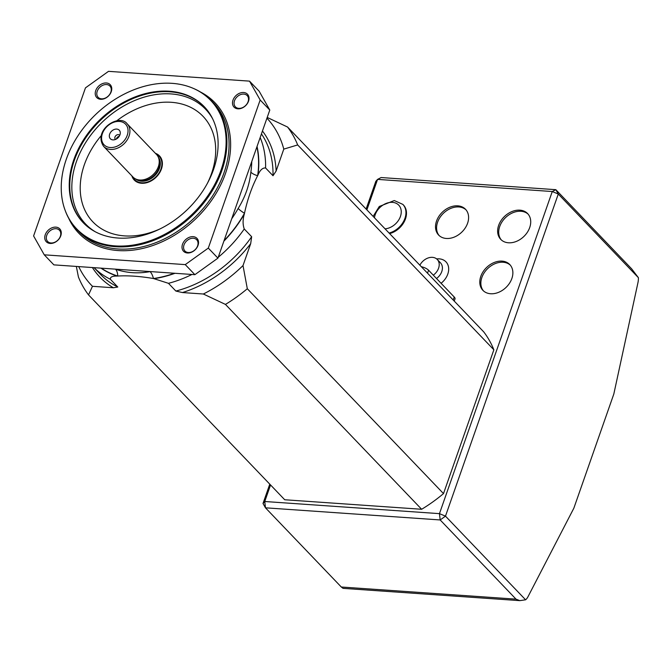 <?xml version="1.0" encoding="UTF-8"?>
<svg xmlns="http://www.w3.org/2000/svg" width="672" height="672" viewBox="0 0 672 672"><rect width="100%" height="100%" fill="white"/><g stroke="black" fill="none" stroke-linecap="round" stroke-linejoin="round"><path stroke-width="1.01" d="M155.417 153.317A17.464 13.062 136.2 0 1 159.499 155.904A17.464 13.062 136.2 0 1 155.912 177.408A17.464 13.062 136.2 0 1 134.274 180.054A17.464 13.062 136.2 0 1 131.872 175.862M158.306 157.147L158.953 158.609A15.742 11.768 136.2 0 1 153.997 175.409A15.742 11.768 136.2 0 1 136.996 179.626L135.568 178.92A16.296 12.188 -43.8 0 0 153.174 174.552A16.296 12.188 -43.8 0 0 158.306 157.147A16.296 12.188 -43.8 0 0 156.517 154.476L127.218 123.883A16.296 12.188 136.2 0 1 128.461 137.55A16.296 12.188 136.2 0 1 116.038 148.697A16.296 12.188 136.2 0 1 103.681 146.429L132.972 177.022A16.296 12.188 -43.8 0 0 135.568 178.92M120.288 132.745A6.174 4.612 136.2 0 1 120.271 133.409A6.174 4.612 136.2 0 1 113.501 139.894A6.174 4.612 136.2 0 1 109.385 135.232A6.174 4.612 136.2 0 1 115.105 129.217A6.174 4.612 136.2 0 1 120.288 132.745M115.559 139.423A2.906 2.176 136.2 0 1 115.298 139.205A2.906 2.176 136.2 0 1 115.895 135.618A2.906 2.176 136.2 0 1 119.507 135.181A2.906 2.176 136.2 0 1 119.708 135.442M116.432 138.995A2.906 2.176 136.2 0 1 119.246 136.298M573.846 508.192L613.822 394.019L637.938 282.736A11.642 6.392 94 0 0 638.4 277.687L558.289 194.032L445.486 516.146L525.596 599.802A11.642 6.392 94 0 0 527.974 596.761L573.846 508.192M270.547 484.957L264.76 501.505L439.463 513.643L552.266 191.528L377.563 179.39L381.125 177.542L555.836 189.68L631.672 268.876L638.4 277.687M263.012 503.471L265.465 507.814L341.3 587.009L516.012 599.147L440.177 519.952L265.465 507.814L264.76 501.505L263.012 503.471L269.774 484.151M366.114 209.059L375.816 181.348L377.563 179.39L366.887 209.866M389.617 233.604A18.623 13.927 -43.8 0 0 404.586 221.054A18.623 13.927 -43.8 0 0 403.393 204.952A18.623 13.927 -43.8 0 0 403.124 204.683M446.351 238.468A18.623 13.927 136.2 0 1 438.606 235.04A18.623 13.927 136.2 0 1 442.428 212.092A18.623 13.927 136.2 0 1 465.511 209.269A18.623 13.927 136.2 0 1 465.226 227.984A18.623 13.927 136.2 0 1 446.351 238.468M508.469 242.785A18.623 13.927 136.2 0 1 500.724 239.358A18.623 13.927 136.2 0 1 504.546 216.409A18.623 13.927 136.2 0 1 527.629 213.587A18.623 13.927 136.2 0 1 527.344 232.302A18.623 13.927 136.2 0 1 508.469 242.785M490.619 293.748A18.623 13.927 136.2 0 1 482.874 290.321A18.623 13.927 136.2 0 1 486.696 267.38A18.623 13.927 136.2 0 1 509.788 264.558A18.623 13.927 136.2 0 1 509.494 283.265A18.623 13.927 136.2 0 1 490.619 293.748M433.297 275.159A11.642 8.702 -43.8 0 0 437.279 259.484A11.642 8.702 -43.8 0 0 432.44 257.351A11.642 8.702 -43.8 0 0 419.874 265.205M483.437 290.858A18.623 13.927 136.2 0 1 487.763 268.498A18.623 13.927 136.2 0 1 510.3 265.138M501.278 239.896A18.623 13.927 136.2 0 1 505.613 217.526A18.623 13.927 136.2 0 1 528.15 214.166M439.16 235.578A18.623 13.927 136.2 0 1 443.495 213.209A18.623 13.927 136.2 0 1 466.032 209.849M558.289 194.032L555.836 189.68L552.266 191.528L558.289 194.032M445.486 516.146L439.463 513.643L440.177 519.952L445.486 516.146M516.012 599.147L519.792 600.642L525.596 599.802M519.792 600.642L343.048 588.353L341.3 587.009M260.173 137.516A107.1 80.094 136.2 0 1 265.6 167.992C262.601 167.689 260.056 170.05 257.956 175.073L257.645 175.686C251.866 186.858 247.481 199.374 244.49 213.242L244.322 214.007C242.718 219.551 242.693 224.54 244.247 228.984A107.1 80.094 136.2 0 1 218.232 257.275M191.948 274.462A107.1 80.094 136.2 0 1 168.462 283.324L153.451 278.519C140.078 276.259 128.159 275.428 117.692 276.032L117.113 276.066C112.325 275.974 110.082 277.049 110.384 279.283A107.1 80.094 136.2 0 1 94.072 267.666M168.462 283.324L175.871 291.06A107.1 80.094 -43.8 0 0 251.656 236.72L244.247 228.984M265.6 167.992L273.008 175.728A107.1 80.094 -43.8 0 0 261.433 133.904M101.304 268.162A103.53 77.414 136.2 0 0 117.692 276.032A11.642 7.157 107.6 0 0 115.517 269.212C126.554 273.008 138.079 273.815 150.1 271.614A11.642 5.351 -98.1 0 1 153.451 278.519A103.53 77.414 136.2 0 0 174.434 273.244M231.731 218.736A100.12 74.869 -43.8 0 0 238.148 208.48C245.23 197.072 249.472 184.968 250.866 172.158A11.642 5.578 -171.7 0 0 257.645 175.686A103.53 77.414 136.2 0 0 256.914 146.824M185.262 264.617L44.251 254.822L33.6 235.956L85.462 87.864L108.511 71.341L249.514 81.136L259.14 91.182L269.791 110.048L217.93 258.14L194.88 274.672L185.262 264.617L208.303 248.094L217.93 258.14M269.791 110.048L260.165 100.002L208.303 248.094M44.251 254.822L53.878 264.869L194.88 274.672M50.156 243.44A9.316 6.964 136.2 0 1 47.712 230.748A9.316 6.964 136.2 0 1 61.16 231.68A9.316 6.964 136.2 0 1 50.156 243.44M187.421 252.983A9.316 6.964 136.2 0 1 184.976 240.282A9.316 6.964 136.2 0 1 198.425 241.214A9.316 6.964 136.2 0 1 187.421 252.983M237.905 108.822A9.316 6.964 136.2 0 1 235.46 96.121A9.316 6.964 136.2 0 1 248.909 97.062A9.316 6.964 136.2 0 1 237.905 108.822M100.64 99.288A9.316 6.964 136.2 0 1 98.196 86.587A9.316 6.964 136.2 0 1 111.644 87.52A9.316 6.964 136.2 0 1 100.64 99.288M260.165 100.002L249.514 81.136M94.055 267.658L100.54 274.436A107.1 80.094 -43.8 0 0 117.793 287.02L110.384 279.283M117.793 287.02L113.35 287.759L92.467 286.306L88.528 294.89L284.718 499.758L421.638 509.275L225.448 304.408L203.339 294.008L182.448 292.555L175.871 291.06M88.528 294.89A130.385 97.499 136.2 0 1 78.422 276.99L76.339 266.431M267.204 117.44L287.566 127.033L483.756 331.909A130.385 97.499 136.2 0 1 493.861 349.801L297.671 144.934L283.786 149.117L276.108 171.058L273.008 175.728M287.566 127.033A130.385 97.499 136.2 0 1 297.671 144.934M251.656 236.72L250.698 243.625L243.012 265.558L247.313 288.733L443.503 493.601A130.385 97.499 136.2 0 1 421.638 509.275M247.313 288.733A130.385 97.499 136.2 0 1 225.448 304.408M78.725 266.599A121.153 90.602 -43.8 0 0 92.467 286.306M493.861 349.801L443.503 493.601M203.339 294.008A121.153 90.602 -43.8 0 0 243.012 265.558M283.786 149.117A121.153 90.602 -43.8 0 0 266.944 118.18M51.047 242.978A8.148 6.09 -43.8 0 0 59.304 238.392A8.148 6.09 -43.8 0 0 59.43 230.21A8.148 6.09 -43.8 0 0 49.333 231.445A8.148 6.09 -43.8 0 0 47.662 241.483A8.148 6.09 -43.8 0 0 51.047 242.978M97.238 91.216A8.148 6.09 -43.8 0 0 98.146 97.322A8.148 6.09 -43.8 0 0 101.531 98.826A8.148 6.09 -43.8 0 0 109.788 94.24A8.148 6.09 -43.8 0 0 109.914 86.05A8.148 6.09 -43.8 0 0 103.06 85.159A8.148 6.09 -43.8 0 0 97.238 91.216M243.793 94.088A8.148 6.09 -43.8 0 0 235.536 98.675A8.148 6.09 -43.8 0 0 235.41 106.865A8.148 6.09 -43.8 0 0 238.795 108.36A8.148 6.09 -43.8 0 0 247.052 103.774A8.148 6.09 -43.8 0 0 247.178 95.592A8.148 6.09 -43.8 0 0 243.793 94.088M197.602 245.86A8.148 6.09 -43.8 0 0 196.694 239.753A8.148 6.09 -43.8 0 0 186.589 240.988A8.148 6.09 -43.8 0 0 184.926 251.026A8.148 6.09 -43.8 0 0 188.311 252.521A8.148 6.09 -43.8 0 0 197.602 245.86M115.214 245.902A92.82 69.409 -43.8 0 0 216.132 181.709A92.82 69.409 -43.8 0 0 193.099 88.292A92.82 69.409 -43.8 0 0 95.668 114.5A92.82 69.409 -43.8 0 0 65.276 210.706A92.82 69.409 -43.8 0 0 115.214 245.902M169.378 91.232A83.815 62.681 136.2 0 1 204.212 106.655A83.815 62.681 136.2 0 1 187.026 209.899A83.815 62.681 136.2 0 1 83.135 222.6A83.815 62.681 136.2 0 1 84.437 138.407A83.815 62.681 136.2 0 1 169.378 91.232M193.452 88.444A93.131 69.644 136.2 0 1 193.805 88.595A93.131 69.644 136.2 0 1 211.478 100.775A93.131 69.644 136.2 0 1 210.025 194.326A93.131 69.644 136.2 0 1 115.651 246.733A93.131 69.644 136.2 0 1 76.944 229.606A93.131 69.644 136.2 0 1 65.545 211.42A93.131 69.644 136.2 0 1 65.411 211.058M83.404 222.877A83.815 62.681 136.2 0 1 85.117 138.751A83.815 62.681 136.2 0 1 169.915 91.795A83.815 62.681 136.2 0 1 204.481 106.94M238.148 208.48A11.642 2.923 -150.8 0 0 244.49 213.242A103.53 77.414 136.2 0 1 224.062 240.626M453.188 299.989L454.23 297.016L428.568 270.22A6.989 2.604 19.3 0 0 421.327 266.717M454.23 297.016A6.989 2.604 19.3 0 1 455.003 298.914L454.238 301.09M156.332 154.283A16.901 12.642 136.2 0 1 161.137 168.479A16.901 12.642 136.2 0 1 147.496 182.028A16.901 12.642 136.2 0 1 132.796 176.828M135.719 178.996A15.742 11.768 -43.8 0 0 146.916 180.499A15.742 11.768 -43.8 0 0 158.374 157.298M115.349 146.866A14.902 11.147 -43.8 0 0 125.992 124.656A14.902 11.147 -43.8 0 0 103.085 131.93A14.902 11.147 -43.8 0 0 115.349 146.866M436.657 258.922A16.296 12.188 136.2 0 1 439.211 258.854A16.296 12.188 136.2 0 1 448.652 268.12A16.296 12.188 136.2 0 1 441.084 283.282M436.506 278.51A11.642 8.702 -43.8 0 0 440.479 262.836L437.279 259.484M385.056 228.841A15.137 11.315 -43.8 0 0 400.73 215.51A15.137 11.315 -43.8 0 0 392.448 202.356A15.137 11.315 -43.8 0 0 374.464 217.778M403.393 204.952L402.864 204.397A18.623 13.927 136.2 0 1 404.048 220.5A18.623 13.927 136.2 0 1 389.08 233.05M257.956 175.073A103.69 77.54 -43.8 0 0 257.048 146.446M154.182 278.645A103.69 77.54 -43.8 0 0 175.006 273.286M223.877 241.156A103.69 77.54 -43.8 0 0 244.322 214.007M100.934 268.136A103.69 77.54 -43.8 0 0 117.113 276.066M250.866 172.158A100.12 74.869 -43.8 0 0 251.765 161.524M200.55 92.056A94.298 70.518 136.2 0 1 219.416 187.446A94.298 70.518 136.2 0 1 117.97 250.547A94.298 70.518 136.2 0 1 68.712 218.308M113.35 287.759A109.427 81.833 136.2 0 1 92.4 267.548M250.698 243.625A109.427 81.833 136.2 0 1 182.448 292.555M262.458 130.998A109.427 81.833 136.2 0 1 276.108 171.058M76.944 229.606L79.086 231.832A93.131 69.644 -43.8 0 0 117.793 248.968A93.131 69.644 -43.8 0 0 212.167 196.56A93.131 69.644 -43.8 0 0 213.612 103.009L211.478 100.775M207.228 183.658A76.272 57.036 -43.8 0 0 171.343 102.304A76.272 57.036 -43.8 0 0 116.609 120.918M101.178 135.694A76.272 57.036 -43.8 0 0 87.536 215.023A76.272 57.036 -43.8 0 0 159.936 228.95M95.18 231.706A83.026 62.084 136.2 0 1 82.79 147.462A83.026 62.084 136.2 0 1 171.032 93.92A83.026 62.084 136.2 0 1 212.789 119.078M427.526 273.193L428.568 270.22M127.218 123.883C119.406 112.988 92.45 130.116 103.681 146.429M402.864 204.397L394.296 200.542L379.285 206.472L373.136 216.392M65.276 210.706L65.545 211.42M193.099 88.292L193.805 88.595"/></g></svg>
